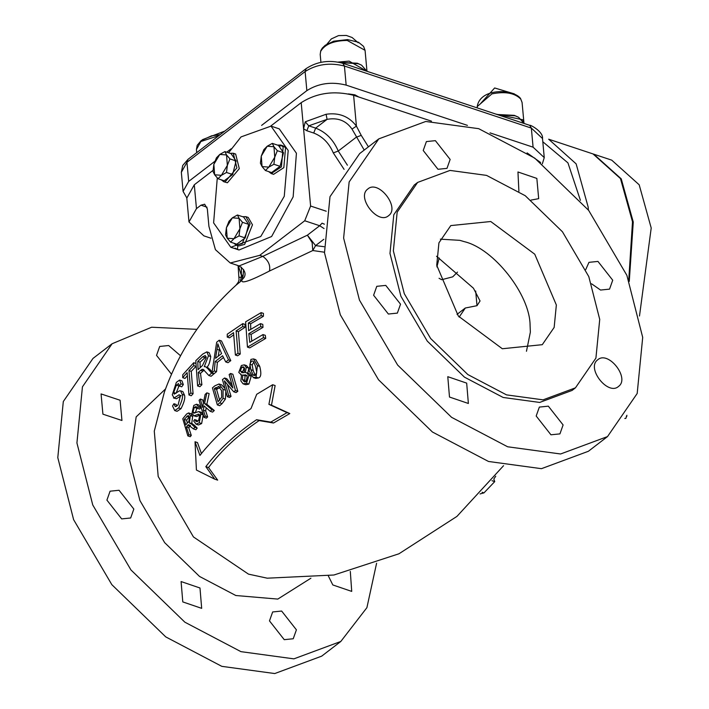 <?xml version="1.0" encoding="UTF-8"?>
<svg xmlns="http://www.w3.org/2000/svg" width="709" height="709" viewBox="0 0 709 709"><rect width="100%" height="100%" fill="white"/><g stroke="black" fill="none" stroke-linecap="round" stroke-linejoin="round"><path stroke-width="1.06" d="M261.267 156.131L263.854 149.634L267.213 146.214L261.267 156.131L262.064 166.58L260.416 163.203L261.267 156.131M272.318 143.378L273.966 146.754L267.213 146.214L272.318 143.378L278.477 145.425L283.503 152.745L280.073 166.323L271.6 172.571L265.441 170.523L262.064 166.58L268.808 167.111L265.441 170.523M277.343 150.698L274.755 157.194L273.966 146.754L277.343 150.698L283.503 152.745M273.904 164.275L268.808 167.111L274.755 157.194L273.904 164.275L280.073 166.323M282.262 157.664L281.198 161.847M280.667 145.044L283.059 145.841L285.55 147.738L283.83 167.652L273.594 174.343L271.201 173.545L281.438 166.854L283.157 146.94L280.667 145.044L277.485 145.097M272.46 173.776L271.077 172.393M279.027 146.222L281.81 145.611M268.684 171.605L271.201 173.545M639.491 316.001L651.208 227.997L639.181 184.792L611.707 160.137L593.389 154.057M629.264 281.376L633.261 222.041L621.235 178.836L593.761 154.181M624.78 418.478L625.843 418.399L626.916 415.288M436.895 266.912L439.181 257.979M588.408 210.041L588.16 207.063L576.133 163.859L548.66 139.203L593.016 153.933L620.481 178.588L632.508 221.793L628.75 280.02M495.83 114.078L522.622 119.724L523.986 123.428M497.798 114.734L515.124 115.806L518.607 117.295L514.335 115.354L497.036 114.486M556.352 304.994L534.746 254.194L490.752 221.518L450.8 225.586L438.933 242.832L436.726 265.272L458.342 316.072L502.326 348.748L542.279 344.68L554.154 327.434L556.352 304.994M526.468 351.283L530.359 332.149L530.084 325.174C529.898 294.589 493.81 248.682 464.475 241.698L459.831 240.342L440.342 239.163M599.725 319.396L588.798 276.599L562.441 231.763L525.236 195.711L486.551 175.389L450.02 170.417L417.636 182.417L397.164 212.159L393.362 250.871L404.281 293.668L430.638 338.503L467.843 374.556L506.527 394.878L543.059 399.849L575.442 387.841L595.914 358.107L599.725 319.396M417.636 182.417L414.26 185.014L393.787 214.756L389.985 253.468L400.904 296.265L427.261 341.1L464.466 377.153L503.151 397.465L539.682 402.437L572.066 390.437L575.442 387.841M642.7 337.387L626.88 275.349L588.665 210.378L534.754 158.125L478.69 128.675L425.746 121.469L378.81 138.867L349.138 181.965L343.626 238.073L359.454 300.102L397.66 365.082L451.58 417.326L507.635 446.776L560.589 453.982L607.516 436.584L637.187 393.486L642.7 337.387M449.488 397.04L447.787 376.683L466.673 383.117L468.374 403.474L449.488 397.04M373.608 295.245L376.78 286.321L385.767 285.399L400.532 304.188L397.359 313.112L388.372 314.034L373.608 295.245M367.767 189.055C378.278 179.342 400.301 207.365 388.647 215.616C378.136 225.32 356.113 197.297 367.767 189.055L367.918 188.94M435.379 140.657L450.144 159.436L446.98 168.37L437.985 169.283L423.229 150.503L426.393 141.578L435.379 140.657M518.899 191.333L517.951 171.977L536.846 178.411L538.68 198.662L531.023 200.098M585.74 269.606L588.966 262.339L597.953 261.417L612.718 280.206L609.545 289.13L600.558 290.052L591.59 283.804M618.558 386.405C608.047 396.109 586.024 368.086 597.678 359.835C608.189 350.131 630.212 378.154 618.558 386.405L618.408 386.52M550.946 434.794L536.181 416.015L539.354 407.081L548.341 406.168L563.106 424.948L559.933 433.881L550.946 434.794M378.81 138.867L359.685 153.561L330.004 196.668L324.492 252.767L340.32 314.796L378.526 379.776L432.446 432.02L488.51 461.47L541.454 468.676L588.381 451.279L607.516 436.584M196.925 329.348L151.629 327.23L112.119 343.741L82.439 386.839L76.926 442.948L92.755 504.976L130.961 569.956L184.881 622.201L240.945 651.651L293.889 658.856L340.816 641.459L366.907 607.657L376.594 563.221M112.119 343.741L92.985 358.435L63.305 401.542L57.792 457.642L73.621 519.67L111.827 584.65L165.746 636.895L221.811 666.345L274.755 673.55L321.682 656.153L340.816 641.459M199.982 587.991L201.675 608.349L182.789 601.914L181.087 581.557L199.982 587.991M133.833 509.062L130.66 517.987L121.673 518.908L106.917 500.12L110.081 491.195L119.068 490.274L133.833 509.062M121.948 420.49L102.911 414.171L101.068 393.929L120.105 400.248L121.948 420.49M171.472 374.219L156.529 355.377L159.693 346.453L168.68 345.531L180.538 355.75M350.308 571.401L351.717 591.395L332.822 584.952L328.373 575.974M281.641 611.043L296.406 629.822L293.234 638.756L284.247 639.669L269.482 620.889L272.655 611.956L281.641 611.043M347.419 165.206L338.264 151.044C333.425 139.744 325.892 132.096 315.665 128.116L308.778 125.83L305.251 121.806L303.576 128.746L310.613 206.035L304.728 220.765L259.716 255.346L230.265 262.986L215.412 249.657L208.916 226.304L207.32 208.809L204.653 204.227L200.966 205.176L196.464 208.632L188.984 221.97L203.873 235.858L210.945 238.206M188.984 221.97L186.813 198.112L194.293 184.783L213.028 170.39M527.079 152.896L540.648 162.538M475.677 291.018L477.006 305.685L465.308 308.016L457.021 314.371M457.491 272.096L452.714 276.847L441.672 279.709L439.066 278.3M477.006 305.685L480.055 300.971L473.452 288.217L436.514 256.25M270.758 126.042L301.201 102.654C316.675 92.861 334.143 90.406 353.614 95.298L431.48 121.159M217.282 177.959L213.613 222.874L230.797 247.264L260.77 236.487L284.256 196.313L288.2 150.512L271.024 126.122L279.249 128.861L296.424 153.241L293.145 196.872L271.627 236.505L239.022 249.993L235.069 248.159M259.716 255.346L262.809 256.374L239.137 265.928L230.265 262.986M465.308 308.016L459.157 317.1M237.754 245.624L237.506 249.417M238.304 265.653L241.06 274.418L243.072 275.969L241.831 280.48C241.335 283.954 250.534 280.808 269.438 271.042L312.784 250.534L324.447 252.218M243.621 269.597L243.072 275.969L241.335 277.396L239.146 277.228M241.397 267.125L241.335 277.396L240.138 281.872L244.1 277.458C246.315 273.506 244.658 269.659 239.137 265.928M238.082 265.583L239.039 279.825L238.33 282.093L236.106 285.133L240.138 281.872M324.048 246.697L315.585 245.606L312.784 250.534L312.137 242.575L307.387 235.175L315.585 245.606L323.8 239.296M304.728 220.765L319.679 225.737L307.387 235.175L262.809 256.374C268.392 260.46 270.608 265.352 269.438 271.042M324.066 228.564L319.679 225.737L322.072 223.193L324.403 224.186M368.432 146.843L361.236 135.366L356.423 126.14C349.014 116.356 338.911 112.403 326.105 114.264L327.079 119.351C337.803 117.41 346.116 120.654 352.018 129.082L364.213 150.086M353.614 95.298L356.423 126.14L352.018 129.082M313.706 133.026L315.665 128.116L327.079 119.351L308.778 125.83L306.82 130.74L313.706 133.026C322.568 136.482 329.1 143.103 333.283 152.896L344.087 169.371M244.33 367.758L242.646 371.808L243.054 372.73M495.733 476.226L493.81 479.018L494.731 481.606L483.963 492.888L480.028 493.934M483.963 492.888L482.12 492.276M494.731 481.606L491.966 480.693M244.871 374.813L245.801 374.972L247.228 376.789L245.943 381.584L244.295 381.867L242.434 379.563L242.744 374.955L247.184 375.575L245.057 375.726L244.756 380.334L245.5 381.823M219.506 348.704L218.221 356.166M206.097 356.662L200.044 362.175L200.16 367.661M189.179 416.91L186.582 420.136L187.353 422.989M253.494 358.905L255.789 359.667L259.742 366.402C261.515 373.43 261.072 377.277 258.413 377.95L255.719 378.42L253.361 377.64L256.046 377.17L257.42 365.631L253.494 358.905L250.924 359.401L249.107 370.798L253.361 377.64M206.86 392.848L209.137 393.601L206.851 404.29L214.295 410.511L212.585 412.106L210.227 411.326L211.938 409.731L204.538 403.518L206.86 392.848L205.096 394.479L202.544 407.427L200.337 399.052L199.105 400.284L204.05 417.353L206.408 418.133L207.64 416.901L205.681 410.901L206.204 407.808M200.337 399.052L202.632 399.814L203.377 402.783M224.558 378.003L222.449 379.643L227.323 396.685L228.706 395.604L224.39 380.875L233.731 391.793L235.468 390.526L230.585 373.483L229.149 374.538L232.853 387.983L224.558 378.003L226.836 378.757L231.949 385.014M230.585 373.483L232.862 374.237L237.807 391.306L236.07 392.573L233.731 391.793M227.447 384.597L231.045 396.384L229.663 397.457L227.323 396.685M260.513 323.623L248.611 330.651L248.363 323.029L261.098 315.54L261.125 312.634L245.624 321.833L247.459 347.118L263.456 337.635L262.995 334.568L249.763 342.341L248.815 333.638L260.717 326.61L260.513 323.623L262.791 324.385L262.995 327.363L251.075 334.382L251.766 341.118M262.995 334.568L265.281 335.322L265.733 338.388L249.719 347.871L247.459 347.118M261.125 312.634L263.42 313.396L263.385 316.303L250.632 323.783L250.764 329.339M225.781 391.891L225.382 399.114L222.077 403.643L219.684 405.69L217.335 404.91L219.737 402.863L223.051 398.343L223.069 389.356L218.966 384.003L214.827 385.838L212.452 387.867L217.335 404.91M219.418 384.118L221.695 384.872L224.673 388.151M190.81 392.972L188.966 370.603L193.717 365.622L195.994 366.385L191.244 371.356L193.087 393.734L191.253 395.746L188.966 394.993L190.81 392.972L193.087 393.734M187.167 375.912L185.014 378.438L182.709 377.675L187.123 372.615L188.966 394.993M197.093 407.684L195.294 412.86L192.963 412.08L194.319 407.356L196.065 406.514L197.332 408.287L198.423 406.939L196.526 404.227L193.787 405.451L191.926 413.453L194.16 415.793L198.777 414.162M198.99 411.592L201.321 412.363L203.199 414.88L201.64 423.557L198.493 424.966L196.118 424.177L199.264 422.768L200.851 414.1L200.381 412.948L198.83 411.548L193.708 413.223L192.963 412.08M199.371 414.632L197.979 414.171L199.77 415.492L198.511 420.774L196.269 421.669L194.683 419.595L197.04 420.384L197.598 421.509M200.319 414.951L196.499 416.573L193.53 415.713L196.499 416.573M196.526 404.236L198.83 404.999L200.744 407.702L199.646 409.058L197.332 408.287M205.823 466.637C219.143 449.187 236.053 433.553 256.552 419.719L270.794 422.103L287.039 412.638L268.915 404.343L272.664 384.73L275.127 385.554L271.476 405.193L289.804 413.56L273.514 423.007L259.148 420.588C238.623 434.413 221.749 450.064 208.526 467.541L217.672 480.135L214.765 479.169L205.823 466.637L208.526 467.541M272.664 384.73L256.702 394.293L250.977 408.614C230.576 422.449 213.569 438.056 199.938 455.435L195.019 441.76L197.483 442.584L201.418 453.538M189.338 422.972L190.313 415.616L188.594 412.939L190.916 413.719L192.653 416.396L191.696 423.752L192.6 423.831L189.338 422.972L191.838 424.283L194.824 427.332L193.468 428.927L188.151 424.78L190.517 425.56L188.736 427.713L191.279 435.406L190.278 436.717L187.858 435.92L188.869 434.608L186.361 426.924L188.922 424.691M191.696 423.752L194.213 425.072L197.217 428.121L195.861 429.725L193.468 428.927M179.634 380.051L181.947 380.813L183.33 384.588L181.743 386.813L179.439 386.05L181.025 383.826L179.634 380.051L176.355 382.364L172.278 394.807L174.13 397.979L179.138 394.771L180.432 395.728L178.11 404.954L175.327 406.665L173.927 403.722L172.544 406L174.724 410.555L178.659 407.923C182.009 401.179 183.188 396.668 182.195 394.39L180.538 390.819L179.492 390.836L174.228 394.142L173.705 392.538L176.373 385.138L178.491 383.569L179.439 386.05M179.324 385.155L176.036 393.309L173.705 392.538M180.538 390.819L182.842 391.581L184.491 395.152C185.386 397.829 184.207 402.349 180.981 408.694L177.064 411.326L174.733 410.555M173.927 403.722L176.249 404.493L176.736 406.337M178.792 394.904L181.096 395.666L176.461 398.75L173.457 397.962L176.461 398.75M233.571 334.949L229.503 337.847L227.252 337.094L233.545 332.663L235.397 355.041L237.985 353.277L236.132 330.899L242.762 326.539L242.779 323.632L227.27 334.187L227.252 337.094M242.779 323.632L245.048 324.385L245.022 327.292L238.392 331.644L240.245 354.021L237.648 355.785L235.397 355.041M204.174 370.045L200.514 373.315L201.888 384.739L199.885 386.706L197.616 385.953L199.628 383.986L201.888 384.739M199.628 383.986L198.254 372.571L200.62 370.32L203.013 369.212L208.863 375.522L211.61 373.156L207.799 368.6L205.663 366.775L204.281 366.668L208.49 355.776L206.833 351.868L209.093 352.612L210.741 356.521C209.935 362.627 208.535 366.261 206.532 367.413M207.64 367.43L212 371.729M213.444 373.421L213.87 373.909L211.122 376.266L208.863 375.522M223.459 357.522L217.397 362.308L216.537 371.667L214.162 373.661L211.911 372.907L214.286 370.922L215.155 361.563L222.591 355.732L225.737 361.944L228.537 359.888L219.223 340.214L216.679 342.208L211.911 372.907M219.223 340.214L221.483 340.958L230.788 360.633L227.988 362.698L225.737 361.944M246.732 372.801L249.045 373.572L251.225 376.213L248.85 384.101L245.704 384.73L243.054 383.826L246.502 383.321L248.894 375.433L246.732 372.801L245.58 372.624M246.493 365.587L248.407 367.749M248.664 369.07L247.787 373.147M220.712 387.141L216.582 389.365L219.684 400.319M253.804 361.944L252.191 365.011L253.166 370.461L255.196 375.362L252.856 374.591L250.853 369.69L249.887 364.24L251.367 361.262L252.732 360.987L253.725 361.829L255.621 366.721L256.738 372.234L255.4 375.238L254.017 375.522L252.856 374.591M204.538 403.518L206.851 404.29M211.938 409.731L214.295 410.511M204.05 417.353L205.273 416.112L203.35 410.13L204.086 405.894L210.227 411.326M205.273 416.112L207.64 416.901M203.35 410.13L205.681 410.901M235.468 390.526L237.807 391.306M228.706 395.604L231.045 396.384M261.098 315.54L263.385 316.303M248.363 323.029L250.632 323.783M248.815 333.638L251.075 334.382M260.717 326.61L262.995 327.363M263.456 337.635L265.733 338.388M219.267 386.662L218.425 386.378L221.545 390.544L221.687 397.235L218.062 401.737L214.295 388.612L218.859 386.476M214.295 388.612L216.582 389.365M223.051 398.343L225.382 399.114M193.717 365.622L193.734 362.716L182.736 374.769L182.709 377.675M193.734 362.716L196.021 363.478M188.966 370.603L191.244 371.356M194.683 419.595L193.681 420.978L196.118 424.177M198.423 406.939L200.744 407.702M268.915 404.343L271.476 405.193M287.039 412.638L289.804 413.56M270.794 422.103L273.514 423.007M195.019 441.76L196.42 470.032L214.765 479.169M256.552 419.719L259.148 420.588M188.594 412.939L186.618 414.003L182.754 418.797L187.858 435.92M189.188 416.927C189.223 420.65 188.833 422.404 188 422.183L185.776 424.966L184.243 419.356L188.186 415.439L189.188 416.927M184.243 419.356L186.582 420.136M186.361 426.924L188.736 427.713M188.869 434.608L191.279 435.406M194.824 427.332L197.217 428.121M181.025 383.826L183.33 384.588M242.762 326.539L245.022 327.292M236.132 330.899L238.392 331.644M237.985 353.277L240.245 354.021M206.833 351.868L202.641 354.154L195.79 360.668L197.616 385.953M211.61 373.156L213.87 373.909M197.776 361.422L202.703 356.795L205.247 355.546L206.239 357.735L202.473 365.516L198.05 369.681L197.776 361.422L200.044 362.175M201.79 369.354L204.041 370.107M198.254 372.571L200.514 373.315M219.241 348.022L221.58 353.561L215.545 358.293L217.876 343.838L219.241 348.022M214.286 370.922L216.537 371.667M215.155 361.563L217.397 362.308M217.016 349.351L219.267 350.095M228.537 359.888L230.788 360.633M245.376 372.553L246.2 367.306L244.268 364.851L241.388 365.498L238.782 372.429L241.574 374.972L240.83 380.866L243.054 383.826M241.574 375.079L240.723 374.795L241.574 374.972M242.744 374.955L245.057 375.726M242.194 372.721L240.36 371.055L241.769 367.165L243.329 366.81L244.561 368.405L244.233 372.624L241.645 372.615M490.025 132.884L533.088 147.18L544.246 157.593L542.341 163.85M348.411 93.907L354.925 94.829L358.754 97.009M186.795 197.846L183.082 191.395L188.691 181.398L214.809 161.333M226.72 152.187L231.187 148.757M261.603 125.396L306.855 90.628C318.456 83.281 331.564 81.446 346.16 85.115L467.435 125.378M348.216 65.068L365.295 70.74M340.604 62.622L358.107 63.668L361.59 65.157L366.934 71.281L349.129 61.125L338.14 62.082M361.59 65.157L357.318 63.216L339.691 62.41M505.233 117.207L522.311 122.879M518.607 117.295L523.951 123.419M271.024 126.122L241.042 136.908L228.564 152.798M234.413 153.818L235.645 154.039L239.296 168.662L227.421 182.771L223.796 181.752L225.028 181.974L236.903 167.873L233.252 153.25L230.079 153.304M245.819 216.653L248.212 217.45L252.475 224.788L244.632 244.428L238.747 245.952L236.354 245.163L242.239 243.63L250.091 223.991L245.819 216.653L242.638 216.706M233.837 243.214L236.354 245.163M247.406 229.273L246.351 233.456M239.908 228.812L239.11 218.363L232.366 217.831L226.41 227.74L227.208 238.189L233.952 238.72L239.908 228.812L239.057 235.884L233.952 238.72L230.593 242.132L227.208 238.189L225.559 234.812L226.41 227.74L228.998 221.243L232.366 217.831L237.462 214.995L239.11 218.363L242.496 222.316L239.908 228.812M237.462 214.995L243.621 217.034L248.655 224.354L245.217 237.932L236.753 244.18L230.593 242.132M245.217 237.932L239.057 235.884M248.655 224.354L242.496 222.316M221.279 179.802L223.796 181.752M234.847 165.862L233.784 170.054M214.65 174.777L221.394 175.318L227.35 165.401L226.552 154.952L219.799 154.42L213.852 164.328L214.65 174.777L213.001 171.41L213.852 164.328L216.44 157.832L219.799 154.42L224.904 151.584L226.552 154.952L229.929 158.905L227.35 165.401L226.499 172.473L221.394 175.318L218.026 178.73L214.65 174.777M218.026 178.73L224.186 180.777L232.658 174.52L236.097 160.952L231.063 153.631L224.904 151.584M232.658 174.52L226.499 172.473M236.097 160.952L229.929 158.905M626.827 416.378L626.322 416.21M542.802 141.756L567.936 162.866L580.414 200.346M522.081 102.468L520.503 98.4C513.094 88.785 480.108 87.686 477.219 106.554L491.94 93.872C505.145 91.248 514.752 92.976 520.743 99.047L522.081 102.468L523.969 123.144M165.534 388.94L136.181 416.865L129.703 460.469L139.948 500.607L164.665 542.651L199.557 576.461L235.831 595.516L277.786 599.087L310.914 578.198M196.464 208.632L194.293 184.783M306.82 130.74L303.576 128.746L301.201 102.654M200.966 205.176L207.028 207.188M503.567 465.68L456.951 516.391L398.954 553.782L333.921 575.008L267.249 578.189L248.478 574.13L193.442 536.935L158.196 476.501L154.278 431.143M310.613 206.035L326.229 211.22M326.105 114.264L305.251 121.806M361.236 135.366L356.264 137.218L338.264 151.044L333.283 152.896M257.42 365.631L259.742 366.402M249.887 364.24L252.191 365.011M250.853 369.69L253.166 370.461M256.046 377.17L258.413 377.95M215.359 387.708L217.645 388.47M223.069 389.356L225.365 390.118M219.737 402.863L222.077 403.643M200.851 414.1L203.199 414.88M199.264 422.768L201.64 423.557M194.319 407.356L196.632 408.127M187.548 425.418L189.915 426.206M186.733 416.263L189.073 417.043M191.838 424.283L194.213 425.072M190.313 415.616L192.653 416.396M176.373 385.138L178.703 385.909M178.659 407.923L180.981 408.694M182.195 394.39L184.491 395.152M208.49 355.776L210.741 356.521M207.799 368.6L210.05 369.354M202.703 356.795L204.972 357.549M200.62 370.32L202.871 371.064M246.502 383.321L248.85 384.101M242.434 379.563L244.756 380.334M240.36 371.055L242.646 371.808M246.2 367.306L248.496 368.068M248.894 375.433L251.225 376.213M241.769 367.165L244.056 367.927M533.088 147.18L531.351 128.099L542.509 138.512L544.246 157.593M188.691 181.398L186.954 162.308L188.009 159.339L182.718 165.472L181.344 172.314L186.954 162.308L305.118 71.547C316.719 64.2 329.827 62.357 344.423 66.026L531.351 128.099L529.747 125.342C529.57 124.297 543.466 131.528 542.509 138.512M306.855 90.628L305.118 71.547L306.173 68.569C317.127 61.435 329.339 59.662 342.819 63.278L344.423 66.026L346.16 85.115M196.703 152.657L196.42 149.502L200.886 141.516L218.93 135.587M320.92 62.33L320.202 54.416L320.654 51.376C324.837 44.25 333.7 40.608 347.25 40.448L365.064 50.33L366.952 71.006M477.219 106.554L477.343 107.945M480.87 103.23L494.652 87.969L514.344 93.872M154.278 431.134L164.311 392.334C179.023 351.15 202.951 315.416 236.106 285.124M190.145 423.016L192.502 423.805M244.268 364.851L246.555 365.614M181.344 172.314L183.082 191.395M188.009 159.339L306.173 68.569M342.819 63.278L529.747 125.342M224.78 131.094L202.473 139.646M196.42 149.502L197.191 145.318L201.188 140.568L211.601 135.818L220.162 134.639M358.187 42.788L352.116 37.515L346.355 35.45L338.503 35.61L331.316 38.933L325.608 45.748M320.202 54.416L320.734 50.782L322.285 48.106L325.254 45.261L333.735 41.184L347.543 39.598L358.524 42.274L363.575 46.386L365.064 50.33M230.797 247.264L239.022 249.993M235.645 154.039L233.252 153.25"/></g></svg>
